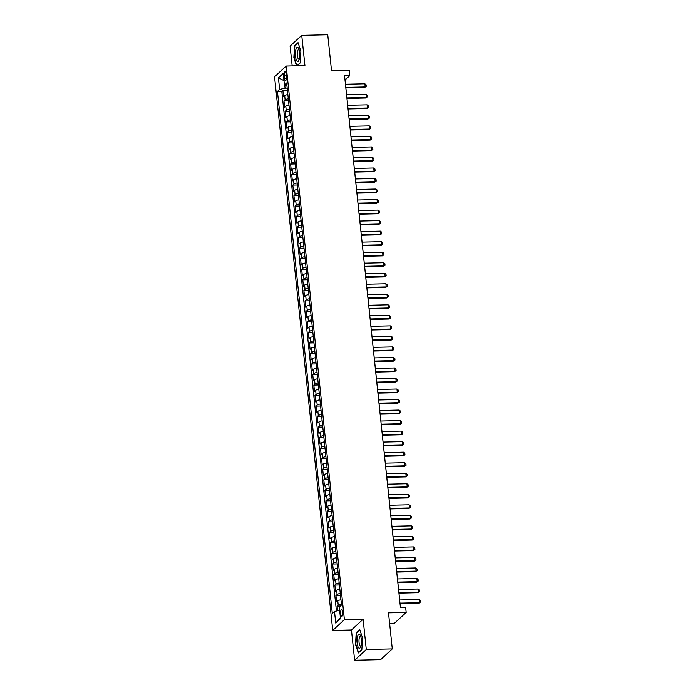 <?xml version="1.0" encoding="UTF-8"?>
<svg xmlns="http://www.w3.org/2000/svg" width="695" height="695" viewBox="0 0 695 695"><rect width="100%" height="100%" fill="white"/><g stroke="black" fill="none" stroke-linecap="round" stroke-linejoin="round"><path stroke-width="1.04" d="M342.722 611.982A3.492 1.069 -91.3 0 0 341.636 609.419A3.492 1.069 -91.3 0 0 340.706 613.841A3.492 1.069 -91.3 0 0 341.801 616.404A3.492 1.069 -91.3 0 0 342.722 611.982M389.6 623.311L394.525 623.198L406.184 612.443L405.628 607.187L400.424 607.3L344.564 75.772L349.759 75.651L349.211 70.395L331.532 70.803L327.745 34.75L301.743 35.349L290.093 46.096L292.169 65.903M354.641 660.25L380.634 659.651L392.293 648.904L366.291 649.504L363.111 619.245L344.399 619.671L332.74 630.417L351.462 629.991L354.641 660.25L366.291 649.504M344.399 619.671L286.21 66.042L274.551 76.789L332.74 630.417M287.86 94.572A4.37 1.077 174 0 0 284.681 95.623L283.525 96.683L282.865 90.367L287.409 90.263M288.303 98.777A4.37 1.077 174 0 0 285.115 99.837L283.968 100.897L288.512 100.792M283.968 100.897L284.637 107.212L285.784 106.153A4.37 1.077 174 0 1 288.964 105.093M290.067 115.622A4.37 1.077 174 0 0 286.887 116.673L285.741 117.733L285.072 111.417L289.615 111.313M291.179 126.142A4.37 1.077 174 0 0 287.999 127.202L286.844 128.262L286.184 121.946L290.727 121.842M292.282 136.672A4.37 1.077 174 0 0 289.103 137.723L287.956 138.783L287.287 132.476L291.831 132.363M293.386 147.192A4.37 1.077 174 0 0 290.206 148.252L289.059 149.312L288.39 142.996L292.934 142.892M294.498 157.722A4.37 1.077 174 0 0 291.318 158.781L290.163 159.841L289.502 153.525L294.046 153.421M295.601 168.251A4.37 1.077 174 0 0 292.421 169.302L291.274 170.362L290.606 164.046L295.149 163.942M296.704 178.771A4.37 1.077 174 0 0 293.525 179.831L292.378 180.891L291.709 174.575L296.252 174.471M297.816 189.301A4.37 1.077 174 0 0 294.637 190.352L293.481 191.412L292.821 185.096L297.364 184.992M298.919 199.821A4.37 1.077 174 0 0 295.74 200.881L294.593 201.941L293.924 195.625L298.468 195.521M300.031 210.35A4.37 1.077 174 0 0 296.843 211.402L295.696 212.462L295.036 206.146L299.571 206.041M301.135 220.871A4.37 1.077 174 0 0 297.955 221.931L296.8 222.991L296.139 216.675L300.683 216.571M302.238 231.4A4.37 1.077 174 0 0 299.059 232.451L297.912 233.511L297.243 227.195L301.786 227.091M303.35 241.921A4.37 1.077 174 0 0 300.162 242.981L299.015 244.041L298.355 237.725L302.89 237.62M304.453 252.45A4.37 1.077 174 0 0 301.274 253.501L300.118 254.57L299.458 248.254L304.002 248.15M305.557 262.971A4.37 1.077 174 0 0 302.377 264.031L301.23 265.09L300.561 258.775L305.105 258.67M306.669 273.5A4.37 1.077 174 0 0 303.48 274.56L302.334 275.62L301.673 269.304L306.208 269.2M307.772 284.029A4.37 1.077 174 0 0 304.592 285.08L303.437 286.14L302.777 279.824L307.32 279.72M308.875 294.55A4.37 1.077 174 0 0 305.696 295.61L304.549 296.669L303.88 290.354L308.424 290.249M309.987 305.079A4.37 1.077 174 0 0 306.799 306.13L305.652 307.19L304.992 300.874L309.527 300.77M311.091 315.599A4.37 1.077 174 0 0 307.911 316.659L306.756 317.719L306.095 311.403L310.639 311.299M312.194 326.129A4.37 1.077 174 0 0 309.014 327.18L307.868 328.24L307.199 321.924L311.742 321.82M313.306 336.649A4.37 1.077 174 0 0 310.118 337.709L308.971 338.769L308.311 332.453L312.854 332.349M314.409 347.179A4.37 1.077 174 0 0 311.23 348.23L310.074 349.29L309.414 342.983L313.958 342.87M315.513 357.699A4.37 1.077 174 0 0 312.333 358.759L311.186 359.819L310.517 353.503L315.061 353.399M316.625 368.228A4.37 1.077 174 0 0 313.436 369.288L312.29 370.348L311.629 364.032L316.173 363.928M317.728 378.758A4.37 1.077 174 0 0 314.548 379.809L313.393 380.869L312.733 374.553L317.276 374.449M318.831 389.278A4.37 1.077 174 0 0 315.652 390.338L314.505 391.398L313.836 385.082L318.38 384.978M319.943 399.807A4.37 1.077 174 0 0 316.755 400.859L315.608 401.918L314.948 395.603L319.491 395.498M321.047 410.328A4.37 1.077 174 0 0 317.867 411.388L316.712 412.448L316.051 406.132L320.595 406.028M322.15 420.857A4.37 1.077 174 0 0 318.97 421.908L317.823 422.968L317.155 416.653L321.698 416.548M323.262 431.378A4.37 1.077 174 0 0 320.074 432.438L318.927 433.498L318.267 427.182L322.81 427.078M324.365 441.907A4.37 1.077 174 0 0 321.186 442.958L320.03 444.018L319.37 437.702L323.913 437.598M325.469 452.428A4.37 1.077 174 0 0 322.289 453.488L321.142 454.547L320.473 448.232L325.017 448.127M326.581 462.957A4.37 1.077 174 0 0 323.392 464.008L322.245 465.068L321.585 458.761L326.129 458.648M327.684 473.477A4.37 1.077 174 0 0 324.504 474.537L323.349 475.597L322.689 469.281L327.232 469.177M328.787 484.007A4.37 1.077 174 0 0 325.608 485.067L324.461 486.126L323.792 479.811L328.335 479.706M329.899 494.536A4.37 1.077 174 0 0 326.711 495.587L325.564 496.647L324.904 490.331L329.447 490.227M331.002 505.057A4.37 1.077 174 0 0 327.823 506.116L326.667 507.176L326.007 500.86L330.551 500.756M332.106 515.586A4.37 1.077 174 0 0 328.926 516.637L327.779 517.697L327.11 511.381L331.654 511.277M333.218 526.106A4.37 1.077 174 0 0 330.029 527.166L328.883 528.226L328.222 521.91L332.766 521.806M334.321 536.636A4.37 1.077 174 0 0 331.141 537.687L329.986 538.747L329.326 532.431L333.869 532.327M335.424 547.156A4.37 1.077 174 0 0 332.245 548.216L331.098 549.276L330.429 542.96L334.973 542.856M336.536 557.685A4.37 1.077 174 0 0 333.348 558.737L332.201 559.796L331.541 553.481L336.085 553.376M337.64 568.206A4.37 1.077 174 0 0 334.46 569.266L333.305 570.326L332.644 564.01L337.188 563.906M338.743 578.735A4.37 1.077 174 0 0 335.563 579.786L334.417 580.855L333.748 574.539L338.291 574.435M339.855 589.256A4.37 1.077 174 0 0 336.667 590.316L335.52 591.375L334.86 585.06L339.403 584.955M340.958 599.785A4.37 1.077 174 0 0 337.779 600.845L336.623 601.905L335.963 595.589L340.507 595.485M284.203 75.859L284.446 78.179A3.388 1.034 -91.3 0 0 285.497 80.663A3.388 1.034 -91.3 0 0 286.392 76.372L286.149 74.061A3.388 1.034 -91.3 0 0 285.098 71.576A3.388 1.034 -91.3 0 0 284.203 75.859L286.34 75.807M284.741 85.111L285.063 88.152L279.642 89.412L277.444 91.445L332.314 613.503L334.512 611.47L335.728 623.041L340.524 618.628L339.308 607.048L341.506 605.015L286.635 82.966L284.437 84.999L286.948 85.919M279.642 89.412L278.426 77.831L283.213 73.418L284.437 84.999M282.865 90.367L281.805 91.34L336.432 611.027M341.401 603.998A4.37 1.077 -6 0 0 338.222 605.05L337.066 606.11L337.562 610.757M335.963 595.589L337.11 594.529A4.37 1.077 -6 0 1 340.298 593.469M334.86 585.06L336.006 584A4.37 1.077 -6 0 1 339.186 582.949M333.748 574.539L334.903 573.479A4.37 1.077 -6 0 1 338.083 572.419M332.644 564.01L333.791 562.95A4.37 1.077 -6 0 1 336.979 561.89M331.541 553.481L332.688 552.421A4.37 1.077 -6 0 1 335.867 551.37M330.429 542.96L331.584 541.9A4.37 1.077 -6 0 1 334.764 540.84M329.326 532.431L330.472 531.371A4.37 1.077 -6 0 1 333.661 530.32M328.222 521.91L329.369 520.85A4.37 1.077 -6 0 1 332.549 519.791M327.11 511.381L328.266 510.321A4.37 1.077 -6 0 1 331.445 509.27M326.007 500.86L327.154 499.801A4.37 1.077 -6 0 1 330.342 498.741M324.904 490.331L326.051 489.271A4.37 1.077 -6 0 1 329.23 488.22M323.792 479.811L324.947 478.751A4.37 1.077 -6 0 1 328.127 477.691M322.689 469.281L323.835 468.222A4.37 1.077 -6 0 1 327.024 467.17M321.585 458.761L322.732 457.701A4.37 1.077 -6 0 1 325.912 456.641M320.473 448.232L321.629 447.172A4.37 1.077 -6 0 1 324.808 446.112M319.37 437.702L320.517 436.642A4.37 1.077 -6 0 1 323.705 435.591M318.267 427.182L319.413 426.122A4.37 1.077 -6 0 1 322.593 425.062M317.155 416.653L318.31 415.593A4.37 1.077 -6 0 1 321.49 414.541M316.051 406.132L317.198 405.072A4.37 1.077 -6 0 1 320.386 404.012M314.948 395.603L316.095 394.543A4.37 1.077 -6 0 1 319.274 393.492M313.836 385.082L314.991 384.022A4.37 1.077 -6 0 1 318.171 382.962M312.733 374.553L313.879 373.493A4.37 1.077 -6 0 1 317.068 372.442M311.629 364.032L312.776 362.972A4.37 1.077 -6 0 1 315.956 361.913M310.517 353.503L311.673 352.443A4.37 1.077 -6 0 1 314.852 351.383M309.414 342.983L310.561 341.914A4.37 1.077 -6 0 1 313.749 340.863M308.311 332.453L309.457 331.393A4.37 1.077 -6 0 1 312.637 330.334M307.199 321.924L308.354 320.864A4.37 1.077 -6 0 1 311.534 319.813M306.095 311.403L307.242 310.344A4.37 1.077 -6 0 1 310.422 309.284M304.992 300.874L306.139 299.814A4.37 1.077 -6 0 1 309.318 298.763M303.88 290.354L305.036 289.294A4.37 1.077 -6 0 1 308.215 288.234M302.777 279.824L303.923 278.764A4.37 1.077 -6 0 1 307.103 277.713M301.673 269.304L302.82 268.244A4.37 1.077 -6 0 1 306 267.184M300.561 258.775L301.717 257.715A4.37 1.077 -6 0 1 304.897 256.663M299.458 248.254L300.605 247.194A4.37 1.077 -6 0 1 303.785 246.134M298.355 237.725L299.502 236.665A4.37 1.077 -6 0 1 302.681 235.605M297.243 227.195L298.398 226.136A4.37 1.077 -6 0 1 301.578 225.084M296.139 216.675L297.286 215.615A4.37 1.077 -6 0 1 300.466 214.555M295.036 206.146L296.183 205.086A4.37 1.077 -6 0 1 299.363 204.035M293.924 195.625L295.08 194.565A4.37 1.077 -6 0 1 298.259 193.505M292.821 185.096L293.968 184.036A4.37 1.077 -6 0 1 297.147 182.985M291.709 174.575L292.864 173.515A4.37 1.077 -6 0 1 296.044 172.456M290.606 164.046L291.752 162.986A4.37 1.077 -6 0 1 294.941 161.935M289.502 153.525L290.649 152.466A4.37 1.077 -6 0 1 293.829 151.406M288.39 142.996L289.546 141.936A4.37 1.077 -6 0 1 292.725 140.885M287.287 132.476L288.434 131.416A4.37 1.077 -6 0 1 291.622 130.356M286.184 121.946L287.33 120.887A4.37 1.077 -6 0 1 290.51 119.827M285.072 111.417L286.227 110.357A4.37 1.077 -6 0 1 289.407 109.306M287.183 88.109L285.063 88.152M406.184 612.443L388.505 612.851L392.293 648.904M286.21 66.042L304.923 65.608L301.743 35.349M346.588 94.763L345.867 87.9L364.64 87.466L365.205 86.945L364.875 83.791L345.45 84.234L345.033 80.012L349.759 75.651M400.459 607.3L400.068 603.642L418.85 603.208L419.415 602.687L399.99 603.138M419.085 599.533L420.284 600.506L420.449 602.087L419.415 602.687L419.085 599.533L399.66 599.976L398.965 593.122M398.583 589.456L397.861 582.592L416.635 582.158L417.2 581.637L397.775 582.089M416.87 578.483L418.069 579.456L418.234 581.037L417.2 581.637L416.87 578.483L397.444 578.926L396.749 572.063M396.367 568.397L395.646 561.543L414.42 561.108L414.993 560.587L395.568 561.03M395.264 557.876L394.543 551.013M394.152 547.347L393.431 540.493L412.213 540.058L412.778 539.537L393.353 539.98M393.049 536.827L392.328 529.964M391.945 526.297L391.224 519.443M390.833 515.777L390.112 508.914M390.086 508.914L408.895 508.479L409.459 507.958L409.129 504.805L389.704 505.248L389.009 498.393M388.627 494.727L387.906 487.864M387.871 487.864L406.679 487.43L407.244 486.908L406.914 483.755L387.489 484.198L386.794 477.343M386.411 473.677L385.69 466.814L404.464 466.38L405.037 465.858L385.612 466.302M404.698 462.696L405.897 463.678L406.062 465.259L405.037 465.858L404.698 462.696L385.273 463.148L384.587 456.285M384.196 452.619L383.475 445.764L402.257 445.33L402.822 444.809L383.397 445.252M402.492 441.646L403.691 442.628L403.856 444.201L402.822 444.809L402.492 441.646L383.067 442.098L382.372 435.235M381.989 431.569L381.268 424.714L400.042 424.28L400.607 423.759L381.181 424.202M400.277 420.597L401.475 421.578L401.641 423.151L400.607 423.759L400.277 420.597L380.851 421.048L380.156 414.185M379.774 410.519L379.053 403.665L397.827 403.23L398.4 402.709L378.975 403.152M378.671 399.999L377.95 393.135M377.559 389.469L376.838 382.615L395.62 382.181L396.185 381.659L376.76 382.102M376.455 378.949L375.734 372.086M375.352 368.419L374.631 361.556M374.24 357.89L373.519 351.036M373.493 351.036L392.301 350.601L392.866 350.08L392.536 346.918L373.111 347.37L372.416 340.507M372.034 336.84L371.312 329.986M371.278 329.986L390.086 329.552L390.651 329.03L390.321 325.868L370.895 326.32L370.2 319.457M369.818 315.791L369.097 308.936L387.871 308.502L388.435 307.981L369.01 308.424M388.105 304.818L389.304 305.8L389.469 307.372L388.435 307.981L388.105 304.818L368.68 305.27L367.994 298.407M367.603 294.741L366.882 287.886L385.664 287.452L386.229 286.931L366.804 287.374M385.899 283.769L387.098 284.75L387.263 286.323L386.229 286.931L385.899 283.769L366.474 284.22L365.779 277.357M365.396 273.691L364.675 266.837L383.449 266.402L384.014 265.881L364.588 266.324M383.683 262.719L384.882 263.692L385.047 265.273L384.014 265.881L383.683 262.719L364.258 263.17L363.563 256.307M363.181 252.641L362.46 245.778L381.234 245.352L381.798 244.822L362.373 245.274M362.078 242.112L361.357 235.258M360.966 231.591L360.245 224.728L379.027 224.303L379.592 223.773L360.166 224.224M359.862 221.062L359.141 214.208M358.759 210.542L358.038 203.678M357.647 200.012L356.926 193.158M356.9 193.158L375.7 192.724L376.273 192.202L375.943 189.04L356.518 189.492L355.823 182.629M355.44 178.963L354.719 172.108M354.685 172.108L373.493 171.674L374.058 171.152L373.728 167.99L354.302 168.442L353.607 161.579M353.225 157.913L352.504 151.058L371.278 150.624L371.842 150.094L352.417 150.546M371.512 146.94L372.711 147.913L372.876 149.495L371.842 150.094L371.512 146.94L352.087 147.392L351.401 140.529M351.01 136.863L350.289 130L369.062 129.574L369.636 129.044L350.211 129.496M369.306 125.891L370.496 126.864L370.67 128.445L369.636 129.044L369.306 125.891L349.872 126.334L349.185 119.479M348.794 115.813L348.082 108.95L366.856 108.516L367.42 107.994L347.995 108.446M367.09 104.841L368.289 105.814L368.454 107.395L367.42 107.994L367.09 104.841L347.665 105.284L346.97 98.429M281.805 91.34L277.444 91.445M337.066 606.11L340.411 606.031M334.512 611.47L339.647 610.279M283.977 80.629L278.426 77.831M335.728 623.041L340.437 617.872M297.095 65.79L300.179 62.941L300.865 51.169L298.042 42.63L294.532 45.87L293.846 57.642L296.539 65.799M363.111 619.245L351.462 629.991M361.852 649.729L362.538 637.958L359.715 629.418L356.205 632.659L355.519 644.43L358.342 652.97L361.852 649.729M295.123 45.853L294.532 45.87M356.796 632.641L356.205 632.659M364.875 83.791L366.074 84.764L366.239 86.345L365.205 86.945L345.78 87.396M366.239 86.345L364.64 87.466M299.615 52.516A7.098 2.163 -91.3 0 0 298.624 48.468A7.098 2.163 -91.3 0 0 296.166 48.667A7.098 2.163 -91.3 0 0 295.514 56.286A7.098 2.163 -91.3 0 0 298.902 60.283A7.098 2.163 -91.3 0 0 299.615 52.516M299.085 49.684A4.856 1.486 -91.3 0 0 298.685 49.51A4.856 1.486 -91.3 0 0 297.39 55.669A4.856 1.486 -91.3 0 0 298.902 59.231A4.856 1.486 -91.3 0 0 299.293 59.049M300.188 62.776L296.913 65.79L294.159 57.537L294.828 46.131L298.181 43.038M359.636 634.318A7.098 2.163 -91.3 0 0 357.108 639.4A7.098 2.163 -91.3 0 0 358.837 648.061A7.098 2.163 -91.3 0 0 360.575 647.071A7.098 2.163 -91.3 0 0 360.297 635.256A7.098 2.163 -91.3 0 0 359.636 634.318M360.757 636.472A4.856 1.486 -91.3 0 0 360.74 636.455A4.856 1.486 -91.3 0 0 360.358 636.299A4.856 1.486 -91.3 0 0 358.985 640.564A4.856 1.486 -91.3 0 0 360.192 645.864A4.856 1.486 -91.3 0 0 360.583 646.02A4.856 1.486 -91.3 0 0 360.974 645.837M361.86 649.564L358.568 652.596L355.84 644.326L356.5 632.919L359.854 629.826M346.553 94.763L365.987 94.312L367.177 95.293L367.351 96.866L365.744 97.995L346.944 98.429M365.987 94.312L366.317 97.474L346.892 97.917M367.351 96.866L365.744 97.995M368.454 107.395L366.856 108.516M348.768 115.813L368.194 115.361L369.392 116.343L369.558 117.915L367.959 119.045L349.159 119.479M368.194 115.361L368.524 118.524L349.099 118.967M369.558 117.915L367.959 119.045M370.67 128.445L369.062 129.574M350.984 136.863L370.409 136.411L371.608 137.393L371.773 138.974L370.174 140.095L351.366 140.529M370.409 136.411L370.739 139.573L351.314 140.025M371.773 138.974L370.174 140.095M372.876 149.495L371.278 150.624M353.199 157.913L372.624 157.47L373.814 158.443L373.988 160.024L372.381 161.144L353.581 161.579M372.624 157.47L372.954 160.623L353.529 161.075M373.988 160.024L372.381 161.144M373.728 167.99L374.926 168.963L375.091 170.544L374.058 171.152L354.632 171.596M375.091 170.544L373.493 171.674M355.406 178.963L374.831 178.519L376.03 179.492L376.195 181.074L374.596 182.194L355.797 182.629M374.831 178.519L375.161 181.673L355.736 182.125M376.195 181.074L374.596 182.194M375.943 189.04L377.142 190.022L377.307 191.594L376.273 192.202L356.848 192.645M377.307 191.594L375.7 192.724M357.621 200.012L377.046 199.569L378.245 200.542L378.41 202.123L376.812 203.244L358.003 203.678M377.046 199.569L377.376 202.723L357.951 203.175M378.41 202.123L376.812 203.244M358.724 210.542L378.149 210.09L379.348 211.072L379.513 212.644L377.915 213.773L359.115 214.208M378.149 210.09L378.48 213.252L359.054 213.695M379.513 212.644L377.915 213.773M359.836 221.062L379.262 220.619L380.46 221.592L380.625 223.173L379.027 224.303M380.625 223.173L379.592 223.773L379.262 220.619M360.94 231.591L380.365 231.14L381.564 232.121L381.729 233.694L380.13 234.823L361.322 235.258M380.365 231.14L380.695 234.302L361.27 234.745M381.729 233.694L380.13 234.823M362.043 242.121L381.468 241.669L382.667 242.642L382.832 244.223L381.234 245.352M382.832 244.223L381.798 244.822L381.468 241.669M363.155 252.641L382.58 252.198L383.779 253.171L383.944 254.752L382.346 255.873L363.537 256.307M382.58 252.198L382.91 255.352L363.485 255.803M383.944 254.752L382.346 255.873M385.047 265.273L383.449 266.402M365.362 273.691L384.787 273.248L385.986 274.221L386.151 275.802L384.552 276.923L365.752 277.357M384.787 273.248L385.117 276.402L365.692 276.853M386.151 275.802L384.552 276.923M387.263 286.323L385.664 287.452M367.577 294.741L387.002 294.298L388.201 295.271L388.366 296.852L386.767 297.973L367.959 298.407M387.002 294.298L387.332 297.451L367.907 297.903M388.366 296.852L386.767 297.973M389.469 307.372L387.871 308.502M369.792 315.791L389.217 315.348L390.416 316.321L390.581 317.902L388.983 319.022L370.174 319.457M389.217 315.348L389.548 318.501L370.122 318.953M390.581 317.902L388.983 319.022M390.321 325.868L391.52 326.85L391.685 328.422L390.651 329.03L371.226 329.473M391.685 328.422L390.086 329.552M371.999 336.84L391.424 336.397L392.623 337.37L392.788 338.952L391.189 340.081L372.39 340.507M391.424 336.397L391.754 339.551L372.329 340.003M392.788 338.952L391.189 340.081M392.536 346.918L393.735 347.9L393.9 349.481L392.866 350.08L373.441 350.523M393.9 349.481L392.301 350.601M374.214 357.899L393.639 357.447L394.838 358.42L395.003 360.001L393.405 361.131L374.596 361.565M393.639 357.447L393.969 360.601L374.544 361.053M395.003 360.001L393.405 361.131M375.317 368.419L394.743 367.976L395.942 368.949L396.107 370.531L394.508 371.651L375.708 372.086M394.743 367.976L395.081 371.13L375.647 371.582M396.107 370.531L394.508 371.651M376.429 378.949L395.855 378.497L397.054 379.47L397.219 381.051L395.62 382.181M397.219 381.051L396.185 381.659L395.855 378.497M377.533 389.469L396.958 389.026L398.157 389.999L398.322 391.58L396.723 392.701L377.915 393.135M396.958 389.026L397.288 392.18L377.863 392.632M398.322 391.58L396.723 392.701M378.636 399.999L398.061 399.547L399.26 400.529L399.425 402.101L397.827 403.23M399.425 402.101L398.4 402.709L398.061 399.547M379.748 410.519L399.173 410.076L400.372 411.049L400.537 412.63L398.939 413.751L380.13 414.185M399.173 410.076L399.503 413.23L380.078 413.681M400.537 412.63L398.939 413.751M401.641 423.151L400.042 424.28M381.955 431.569L401.38 431.126L402.579 432.099L402.744 433.68L401.145 434.801L382.346 435.235M401.38 431.126L401.719 434.279L382.293 434.731M402.744 433.68L401.145 434.801M403.856 444.201L402.257 445.33M384.17 452.619L403.595 452.176L404.794 453.149L404.959 454.73L403.361 455.859L384.552 456.285M403.595 452.176L403.925 455.329L384.5 455.781M404.959 454.73L403.361 455.859M406.062 465.259L404.464 466.38M386.385 473.677L405.81 473.226L407.009 474.199L407.174 475.78L405.576 476.909L386.767 477.343M405.81 473.226L406.141 476.379L386.715 476.831M407.174 475.78L405.576 476.909M406.914 483.755L408.113 484.728L408.278 486.309L407.244 486.908L387.819 487.36M408.278 486.309L406.679 487.43M388.592 494.727L408.017 494.275L409.216 495.248L409.381 496.829L407.783 497.959L388.983 498.393M408.017 494.275L408.356 497.438L388.931 497.881M409.381 496.829L407.783 497.959M409.129 504.805L410.328 505.778L410.493 507.359L409.459 507.958L390.034 508.41M410.493 507.359L408.895 508.479M390.807 515.777L410.232 515.325L411.431 516.307L411.596 517.879L409.998 519.009L391.189 519.443M410.232 515.325L410.563 518.487L391.137 518.93M411.596 517.879L409.998 519.009M391.911 526.297L411.336 525.854L412.535 526.827L412.7 528.409L411.101 529.529L392.301 529.964M411.336 525.854L411.675 529.008L392.249 529.46M412.7 528.409L411.101 529.529M393.022 536.827L412.448 536.375L413.647 537.357L413.812 538.929L412.213 540.058M413.812 538.929L412.778 539.537L412.448 536.375M394.126 547.347L413.551 546.904L414.75 547.877L414.915 549.458L413.317 550.588L394.508 551.013M413.551 546.904L413.881 550.058L394.456 550.51M414.915 549.458L413.317 550.588M395.229 557.876L414.654 557.425L415.853 558.406L416.018 559.979L414.42 561.108M416.018 559.979L414.993 560.587L414.654 557.425M396.341 568.406L415.766 567.954L416.965 568.927L417.13 570.508L415.532 571.638L396.723 572.072M415.766 567.954L416.096 571.108L396.671 571.559M417.13 570.508L415.532 571.638M418.234 581.037L416.635 582.158M398.548 589.456L417.973 589.004L419.172 589.977L419.337 591.558L417.738 592.687L398.939 593.122M417.973 589.004L418.312 592.166L398.887 592.609M419.337 591.558L417.738 592.687M420.449 602.087L418.85 603.208M285.115 99.837L284.681 95.623M338.222 605.05L337.779 600.845M337.11 594.529L336.667 590.316M336.006 584L335.563 579.786M334.903 573.479L334.46 569.266M333.791 562.95L333.348 558.737M332.688 552.421L332.245 548.216M331.584 541.9L331.141 537.687M330.472 531.371L330.029 527.166M329.369 520.85L328.926 516.637M328.266 510.321L327.823 506.116M327.154 499.801L326.711 495.587M326.051 489.271L325.608 485.067M324.947 478.751L324.504 474.537M323.835 468.222L323.392 464.008M322.732 457.701L322.289 453.488M321.629 447.172L321.186 442.958M320.517 436.642L320.074 432.438M319.413 426.122L318.97 421.908M318.31 415.593L317.867 411.388M317.198 405.072L316.755 400.859M316.095 394.543L315.652 390.338M314.991 384.022L314.548 379.809M313.879 373.493L313.436 369.288M312.776 362.972L312.333 358.759M311.673 352.443L311.23 348.23M310.561 341.914L310.118 337.709M309.457 331.393L309.014 327.18M308.354 320.864L307.911 316.659M307.242 310.344L306.799 306.13M306.139 299.814L305.696 295.61M305.036 289.294L304.592 285.08M303.923 278.764L303.48 274.56M302.82 268.244L302.377 264.031M301.717 257.715L301.274 253.501M300.605 247.194L300.162 242.981M299.502 236.665L299.059 232.451M298.398 226.136L297.955 221.931M297.286 215.615L296.843 211.402M296.183 205.086L295.74 200.881M295.08 194.565L294.637 190.352M293.968 184.036L293.525 179.831M292.864 173.515L292.421 169.302M291.752 162.986L291.318 158.781M290.649 152.466L290.206 148.252M289.546 141.936L289.103 137.723M288.434 131.416L287.999 127.202M287.33 120.887L286.887 116.673M286.227 110.357L285.784 106.153M286.436 78.127L284.446 78.179"/></g></svg>
